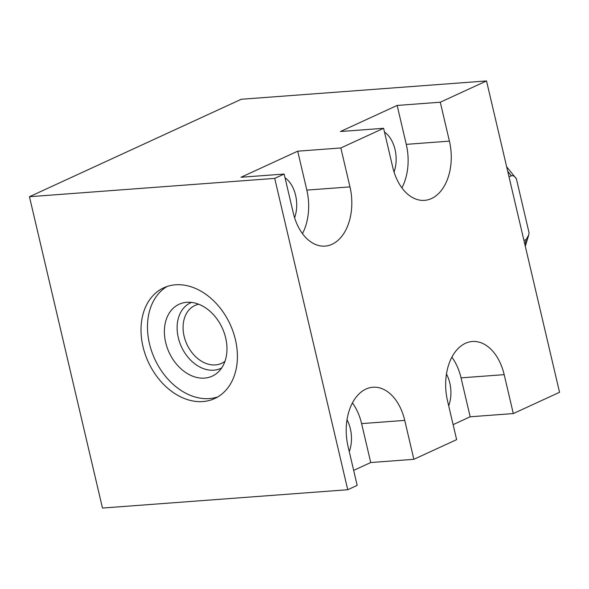 <?xml version="1.0" encoding="UTF-8"?>
<svg xmlns="http://www.w3.org/2000/svg" width="589" height="589" viewBox="0 0 589 589"><rect width="100%" height="100%" fill="white"/><g stroke="black" fill="none" stroke-linecap="round" stroke-linejoin="round"><path stroke-width="0.88" d="M347.738 489.731L357.184 485.388L348.055 446.469A46.317 30.076 85.7 0 1 372.947 387.238A46.317 30.076 85.7 0 1 404.739 420.391L413.868 459.31L456.63 439.637L447.5 400.719A46.317 30.076 85.7 0 1 472.385 341.495A46.317 30.076 85.7 0 1 504.184 374.648L513.306 413.566L559.55 392.289L486.521 80.943L241.262 99.269L29.45 196.711L102.479 508.057L347.738 489.731L274.71 178.386L29.45 196.711M274.71 178.386L284.156 174.042L241.019 177.26L297.703 151.189L340.84 147.964L349.969 186.882L306.832 190.107L297.703 151.189M486.521 80.943L440.285 102.214L397.148 105.438L340.464 131.516L383.601 128.292L340.84 147.964M302.459 233.627A46.317 30.076 85.7 0 0 306.832 190.107M285.047 177.819A27.955 18.149 -94.3 0 1 295.597 195.276A27.955 18.149 -94.3 0 1 294.603 217.768M284.156 174.042L293.285 212.96A46.317 30.076 85.7 0 0 325.076 246.106A46.317 30.076 85.7 0 0 349.969 186.882M383.601 128.292L392.73 167.21A46.317 30.076 85.7 0 0 424.522 200.363A46.317 30.076 85.7 0 0 449.414 141.132L406.277 144.357L397.148 105.438M440.285 102.214L449.414 141.132M401.897 187.884A46.317 30.076 85.7 0 0 406.277 144.357M384.492 132.076A27.955 18.149 -94.3 0 1 395.035 149.525A27.955 18.149 -94.3 0 1 394.048 172.017M142.994 346.626A60.947 45.044 65.3 0 1 163.742 287.807A60.947 45.044 65.3 0 1 235.431 339.72A60.947 45.044 65.3 0 1 214.683 398.539A60.947 45.044 65.3 0 1 142.994 346.626M413.868 459.31L370.731 462.534L353.665 470.383M513.306 413.566L470.169 416.784L453.11 424.64M370.731 462.534L361.602 423.616A46.317 30.076 85.7 0 0 352.428 402.942M347.024 419.795A27.955 18.149 -94.3 0 1 350.367 428.785A27.955 18.149 -94.3 0 1 349.262 451.601M470.169 416.784L461.047 377.866A46.317 30.076 85.7 0 0 451.873 357.199M446.469 374.044A27.955 18.149 -94.3 0 1 449.805 383.034A27.955 18.149 -94.3 0 1 448.7 405.85M217.834 396.883A60.947 45.044 65.3 0 1 149.459 343.652A60.947 45.044 65.3 0 1 167.048 286.497M165.664 342.445A39.573 29.251 -114.7 0 0 217.952 372.307A39.573 29.251 -114.7 0 0 225.683 337.961A39.573 29.251 -114.7 0 0 185.793 302.393A39.573 29.251 -114.7 0 0 165.664 342.445M191.521 302.4A36.098 26.682 65.3 0 0 178.29 337.652A36.098 26.682 -114.7 0 0 221.678 367.948M224.969 361.293A31.85 23.545 -114.7 0 1 221.582 363.347A31.85 23.545 -114.7 0 1 184.114 336.216A31.85 23.545 65.3 0 1 194.952 305.47A31.85 23.545 65.3 0 1 198.714 304.233M509.021 176.847L511.289 175.802C513.152 175.294 514.86 176.317 516.413 178.857L529.047 232.736L528.767 234.878L526.22 239.443L523.945 240.489M506.673 166.834L516.413 178.857M404.739 420.391L361.602 423.616M504.184 374.648L461.047 377.866M507.718 171.318A64.194 47.451 65.3 0 1 511.289 175.802M524.836 244.302A64.194 47.451 -114.7 0 0 526.22 239.443M528.767 234.878L525.307 246.312"/></g></svg>

